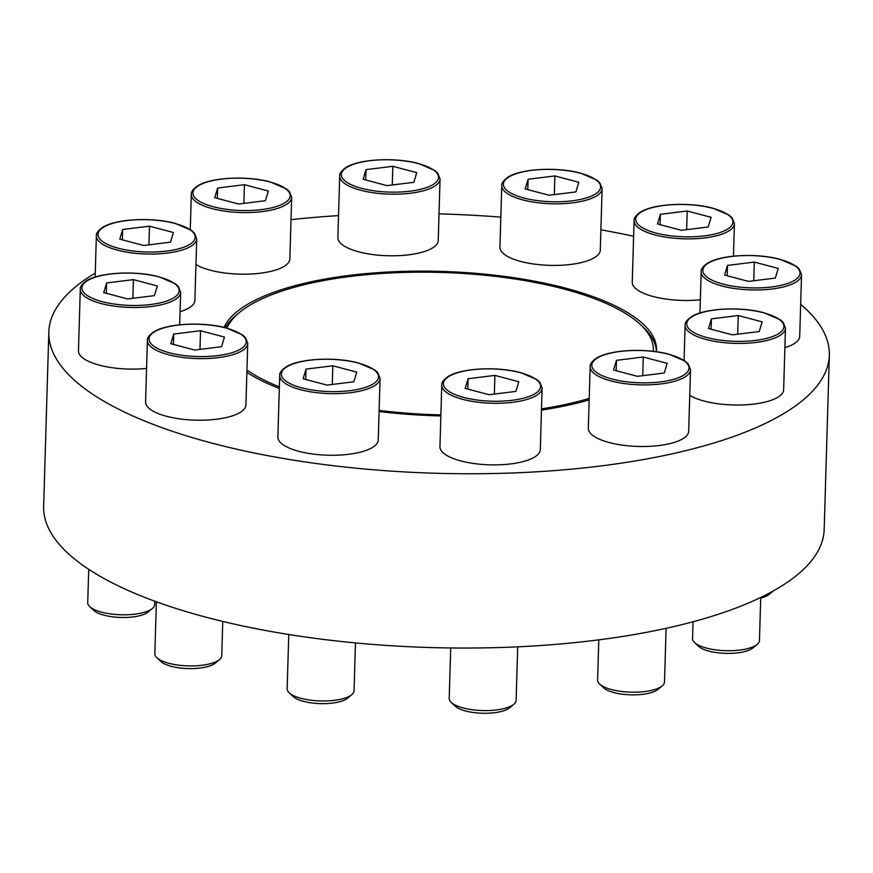 <?xml version="1.0" encoding="UTF-8"?>
<svg xmlns="http://www.w3.org/2000/svg" width="873" height="873" viewBox="0 0 873 873"><rect width="100%" height="100%" fill="white"/><g stroke="black" fill="none" stroke-linecap="round" stroke-linejoin="round"><path stroke-width="1.31" d="M146.566 368.439A50.198 16.674 -178.3 0 1 78.461 350.902L80.294 289.29A50.198 16.674 -178.3 0 0 129.968 307.449A50.198 16.674 -178.3 0 0 180.646 292.269L178.365 286.508L175.44 283.834L159.202 276.872C135.795 270.357 98.736 272.332 86.056 281.128C81.811 284.347 79.89 287.064 80.294 289.29M291.669 197.353L289.399 191.591L286.475 188.917L270.226 181.944C246.83 175.429 209.76 177.415 197.091 186.211C192.846 189.419 190.925 192.136 191.318 194.373A50.198 16.674 -178.3 0 0 241.003 212.532A50.198 16.674 -178.3 0 0 291.669 197.353L289.847 258.954A50.198 16.674 -178.3 0 1 252.166 273.947A50.198 16.674 -178.3 0 1 195.956 264.497M602.119 188.579L600.286 250.18A50.198 16.674 -178.3 0 1 549.619 265.359A50.198 16.674 -178.3 0 1 499.934 247.201L501.768 185.6A50.198 16.674 -178.3 0 0 551.452 203.758A50.198 16.674 -178.3 0 0 602.119 188.579L599.838 182.817L596.925 180.144L580.676 173.181C557.269 166.667 520.21 168.642 507.529 177.437C503.295 180.646 501.375 183.374 501.768 185.6M801.545 274.733L799.264 268.971L796.34 266.298L780.102 259.336C756.695 252.821 719.625 254.796 706.955 263.591C702.71 266.811 700.79 269.528 701.183 271.754A50.198 16.674 -178.3 0 0 750.867 289.912A50.198 16.674 -178.3 0 0 801.545 274.733L799.712 336.334A50.198 16.674 -178.3 0 1 784.892 347.618M542.122 388.049L540.3 449.65A50.198 16.674 -178.3 0 1 489.622 464.829A50.198 16.674 -178.3 0 1 439.948 446.681L441.771 385.069A50.198 16.674 -178.3 0 0 491.455 403.228A50.198 16.674 -178.3 0 0 542.122 388.049L539.852 382.287L536.928 379.613L520.679 372.651C497.283 366.136 460.213 368.111 447.543 376.907C443.298 380.126 441.378 382.843 441.771 385.069M690.51 369.661L688.688 431.262A50.198 16.674 -178.3 0 1 638.01 446.441A50.198 16.674 -178.3 0 1 588.326 428.283L590.159 366.682A50.198 16.674 -178.3 0 0 639.844 384.84A50.198 16.674 -178.3 0 0 690.51 369.661L688.24 363.899L685.316 361.226L669.067 354.263C645.671 347.738 608.601 349.724 595.932 358.519C591.687 361.728 589.766 364.456 590.159 366.682M379.078 411.51A217.53 72.252 1.7 0 0 440.854 415.941M541.467 410.092A217.53 72.252 1.7 0 0 589.177 399.889M656.409 351.743A217.53 72.252 1.7 0 0 656.518 350.073A217.53 72.252 1.7 0 0 565.868 288.243A217.53 72.252 1.7 0 0 223.979 327.386M246.895 372.345A217.53 72.252 1.7 0 0 279.327 388.43M95.255 273.151A390.438 129.684 1.7 0 0 48.823 332.035A390.438 129.684 1.7 0 0 211.539 443.015A390.438 129.684 1.7 0 0 615.574 463.989A390.438 129.684 1.7 0 0 829.35 355.202A390.438 129.684 1.7 0 0 800.661 304.328M633.612 236.277A390.438 129.684 1.7 0 0 600.897 229.828M500.829 217.148A390.438 129.684 1.7 0 0 439.021 213.874M338.528 215.609A390.438 129.684 1.7 0 0 291.004 219.669M380.061 378.435L378.238 440.036A50.198 16.674 -178.3 0 1 327.561 455.204A50.198 16.674 -178.3 0 1 277.887 437.057L279.709 375.455A50.198 16.674 -178.3 0 0 329.394 393.603A50.198 16.674 -178.3 0 0 380.061 378.435L377.791 372.673L374.866 369.999L358.617 363.026C335.221 356.511 298.151 358.497 285.482 367.293C281.237 370.501 279.316 373.218 279.709 375.455M785.46 328.183L783.19 322.421L780.266 319.747L764.028 312.785C740.62 306.27 703.551 308.245 690.881 317.041C686.636 320.26 684.716 322.977 685.109 325.203A50.198 16.674 -178.3 0 0 734.793 343.362A50.198 16.674 -178.3 0 0 785.46 328.183L783.638 389.784A50.198 16.674 -178.3 0 1 745.957 404.788A50.198 16.674 -178.3 0 1 689.746 395.338M700.353 299.799A50.198 16.674 -178.3 0 1 632.248 282.263L634.082 220.662A50.198 16.674 -178.3 0 0 683.755 238.82A50.198 16.674 -178.3 0 0 734.433 223.641L732.152 217.879L729.239 215.205L712.99 208.232C689.583 201.718 652.524 203.704 639.844 212.499C635.609 215.707 633.678 218.425 634.082 220.662M440.057 178.954L438.224 240.555A50.198 16.674 -178.3 0 1 387.557 255.734A50.198 16.674 -178.3 0 1 337.873 237.587L339.706 175.975A50.198 16.674 -178.3 0 0 389.391 194.133A50.198 16.674 -178.3 0 0 440.057 178.954L437.777 173.192L434.863 170.519L418.614 163.557C395.207 157.042 358.148 159.017 345.468 167.812C341.234 171.032 339.313 173.749 339.706 175.975M196.72 238.831L194.439 233.069L191.525 230.396L175.277 223.423C151.869 216.908 114.81 218.883 102.13 227.678C97.896 230.898 95.965 233.615 96.368 235.852A50.198 16.674 -178.3 0 0 146.042 253.999A50.198 16.674 -178.3 0 0 196.72 238.831L194.886 300.432A50.198 16.674 -178.3 0 1 180.067 311.705M247.746 343.373L245.924 404.974A50.198 16.674 -178.3 0 1 195.257 420.153A50.198 16.674 -178.3 0 1 145.573 401.995L147.395 340.394A50.198 16.674 -178.3 0 0 197.08 358.552A50.198 16.674 -178.3 0 0 247.746 343.373L245.477 337.611L242.552 334.937L226.314 327.964C202.907 321.45 165.837 323.436 153.168 332.231C148.923 335.439 147.002 338.167 147.395 340.394M226.904 328.128A214.343 71.193 -178.3 0 1 239.311 312.61A214.343 71.193 -178.3 0 1 564.013 289.05A214.343 71.193 -178.3 0 1 640.356 324.505L643.259 327.233A217.53 72.252 -178.3 0 1 656.431 351.568M225.256 327.702A217.53 72.252 -178.3 0 1 236.245 315.153L239.311 312.61M48.823 332.035L43.65 506.318A390.438 129.684 1.7 0 0 206.366 617.298A390.438 129.684 1.7 0 0 610.402 638.283A390.438 129.684 1.7 0 0 824.177 529.485L829.35 355.202M640.356 324.505A214.343 71.193 -178.3 0 1 653.255 351.339M589.22 398.394A214.343 71.193 -178.3 0 1 541.511 408.88M440.887 414.882A214.343 71.193 -178.3 0 1 379.111 410.408M279.371 386.881A214.343 71.193 -178.3 0 1 246.961 370.065M666.099 628.32L664.506 682.042A33.469 11.12 -178.3 0 1 662.247 685.894L658.024 689.397A29.071 9.658 -178.3 0 1 630.644 694.843A29.071 9.658 -178.3 0 1 603.636 687.782L599.62 684.028A33.469 11.12 -178.3 0 1 597.601 680.056L598.791 639.854M662.247 685.894A33.469 11.12 -178.3 0 1 630.721 692.158A33.469 11.12 -178.3 0 1 599.62 684.028M616.469 360.331L613.566 369.999L637.476 376.328L664.288 373.011L667.201 363.343L643.281 357.013L616.469 360.331L616.163 370.687M355.475 642.921L354.056 690.805A33.469 11.12 -178.3 0 1 351.797 694.657L347.574 698.171A29.071 9.658 -178.3 0 1 320.195 703.616A29.071 9.658 -178.3 0 1 293.186 696.556L289.181 692.802A33.469 11.12 -178.3 0 1 287.152 688.819L288.767 634.507M351.797 694.657A33.469 11.12 -178.3 0 1 320.271 700.932A33.469 11.12 -178.3 0 1 289.181 692.802M306.019 369.104L303.117 378.762L327.026 385.102L353.838 381.774L356.751 372.116L332.831 365.776L306.019 369.104L305.714 379.449M517.7 646.828L516.118 700.43A33.469 11.12 -178.3 0 1 513.859 704.282L509.636 707.796A29.071 9.658 -178.3 0 1 482.256 713.241A29.071 9.658 -178.3 0 1 455.248 706.181L451.243 702.427A33.469 11.12 -178.3 0 1 449.213 698.444L450.708 647.962M513.859 704.282A33.469 11.12 -178.3 0 1 482.333 710.546A33.469 11.12 -178.3 0 1 451.243 702.427M468.081 378.729L465.178 388.387L489.087 394.716L515.899 391.399L518.813 381.741L494.893 375.401L468.081 378.729L467.775 389.074M760.732 597.448L759.455 640.564A33.469 11.12 -178.3 0 1 757.197 644.416L752.973 647.919A29.071 9.658 -178.3 0 1 725.594 653.364A29.071 9.658 -178.3 0 1 698.586 646.315L694.581 642.55A33.469 11.12 -178.3 0 1 692.551 638.578L693.053 621.762M757.197 644.416A33.469 11.12 -178.3 0 1 725.67 650.68A33.469 11.12 -178.3 0 1 694.581 642.55M711.419 318.863L708.516 328.521L732.425 334.85L759.248 331.533L762.151 321.875L738.242 315.535L711.419 318.863L711.113 329.208M773.347 590.901A33.469 11.12 -178.3 0 1 773.271 590.966L769.048 594.48A29.071 9.658 -178.3 0 1 760.71 598.136M773.271 590.966A33.469 11.12 -178.3 0 1 767.716 593.946M727.493 265.414L724.59 275.071L748.499 281.401L775.322 278.083L778.225 268.426L754.316 262.086L727.493 265.414L727.187 275.759M660.392 214.311L657.478 223.968L681.398 230.308L708.21 226.98L711.113 217.322L687.204 210.993L660.392 214.311L660.086 224.656M528.078 179.249L525.175 188.917L549.084 195.246L575.896 191.929L578.799 182.271L554.89 175.931L528.078 179.249L527.772 189.605M366.016 169.635L363.113 179.292L387.023 185.622L413.835 182.304L416.737 172.647L392.828 166.307L366.016 169.635L365.711 179.98M217.628 188.022L214.725 197.68L238.635 204.02L265.447 200.692L268.349 191.034L244.44 184.694L217.628 188.022L217.322 198.367M122.678 229.501L119.765 239.158L143.685 245.488L170.497 242.17L173.4 232.513L149.49 226.172L122.678 229.501L122.373 239.846M154.728 601.191L154.63 604.651A33.469 11.12 -178.3 0 1 152.371 608.503L148.148 612.017A29.071 9.658 -178.3 0 1 120.769 617.462A29.071 9.658 -178.3 0 1 93.76 610.402L89.755 606.648A33.469 11.12 -178.3 0 1 87.726 602.665L88.719 569.327M152.371 608.503A33.469 11.12 -178.3 0 1 120.845 614.767A33.469 11.12 -178.3 0 1 89.755 606.648M106.604 282.95L103.691 292.608L127.6 298.937L154.423 295.62L157.326 285.962L133.416 279.622L106.604 282.95L106.288 293.295M222.757 621.445L221.742 655.754A33.469 11.12 -178.3 0 1 219.483 659.595L215.26 663.109A29.071 9.658 -178.3 0 1 187.881 668.554A29.071 9.658 -178.3 0 1 160.872 661.494L156.867 657.74A33.469 11.12 -178.3 0 1 154.837 653.768L156.376 601.792M219.483 659.595A33.469 11.12 -178.3 0 1 187.957 665.87A33.469 11.12 -178.3 0 1 156.867 657.74M173.705 334.043L170.802 343.7L194.712 350.04L221.535 346.712L224.437 337.054L200.528 330.725L173.705 334.043L173.4 344.399M332.286 384.447L332.831 365.776M199.972 349.386L200.528 330.725M132.86 298.293L133.416 279.622M148.934 244.844L149.49 226.172M243.894 203.365L244.44 184.694M392.272 184.978L392.828 166.307M554.333 194.592L554.89 175.931M686.647 229.654L687.204 210.993M753.759 280.757L754.316 262.086M737.685 334.206L738.242 315.535M494.347 394.072L494.893 375.401M642.735 375.674L643.281 357.013M668.707 354.296A48.604 16.14 -178.3 0 1 660.403 381.916A48.604 16.14 -178.3 0 1 592.036 363.801A48.604 16.14 -178.3 0 1 668.707 354.296M358.257 363.07A48.604 16.14 -178.3 0 1 349.953 390.678A48.604 16.14 -178.3 0 1 281.586 372.564A48.604 16.14 -178.3 0 1 358.257 363.07M520.319 372.684A48.604 16.14 -178.3 0 1 512.014 400.303A48.604 16.14 -178.3 0 1 443.648 382.188A48.604 16.14 -178.3 0 1 520.319 372.684M763.657 312.818A48.604 16.14 -178.3 0 1 755.352 340.437A48.604 16.14 -178.3 0 1 686.986 322.323A48.604 16.14 -178.3 0 1 763.657 312.818M779.731 259.368A48.604 16.14 -178.3 0 1 771.426 286.988A48.604 16.14 -178.3 0 1 703.06 268.873A48.604 16.14 -178.3 0 1 779.731 259.368M712.63 208.276A48.604 16.14 -178.3 0 1 704.325 235.896A48.604 16.14 -178.3 0 1 635.948 217.781A48.604 16.14 -178.3 0 1 712.63 208.276M580.316 173.214A48.604 16.14 -178.3 0 1 572.011 200.834A48.604 16.14 -178.3 0 1 503.634 182.719A48.604 16.14 -178.3 0 1 580.316 173.214M418.254 163.589A48.604 16.14 -178.3 0 1 409.95 191.209A48.604 16.14 -178.3 0 1 341.572 173.094A48.604 16.14 -178.3 0 1 418.254 163.589M269.866 181.988A48.604 16.14 -178.3 0 1 261.562 209.607A48.604 16.14 -178.3 0 1 193.184 191.482A48.604 16.14 -178.3 0 1 269.866 181.988M174.916 223.455A48.604 16.14 -178.3 0 1 166.612 251.075A48.604 16.14 -178.3 0 1 98.234 232.96A48.604 16.14 -178.3 0 1 174.916 223.455M158.842 276.905A48.604 16.14 -178.3 0 1 150.527 304.524A48.604 16.14 -178.3 0 1 82.16 286.409A48.604 16.14 -178.3 0 1 158.842 276.905M225.943 328.008A48.604 16.14 -178.3 0 1 217.639 355.627A48.604 16.14 -178.3 0 1 149.272 337.513A48.604 16.14 -178.3 0 1 225.943 328.008M685.109 325.203L684.072 360.363M701.183 271.754L699.96 313.003M734.433 223.641L733.462 256.16M191.318 194.373L190.27 229.523M96.368 235.852L95.135 277.09M180.646 292.269L179.674 324.789"/></g></svg>
